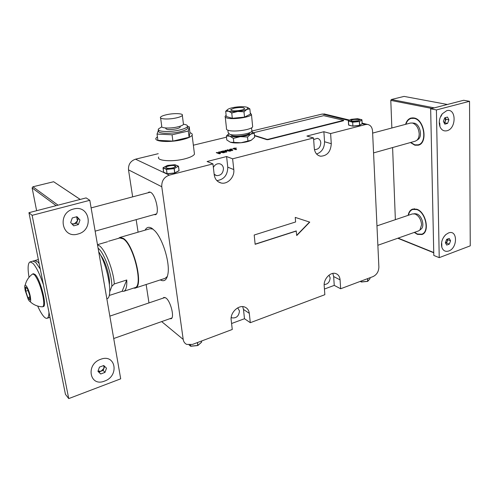 <?xml version="1.0" encoding="UTF-8"?>
<svg xmlns="http://www.w3.org/2000/svg" width="495" height="495" viewBox="0 0 495 495"><rect width="100%" height="100%" fill="white"/><g stroke="black" fill="none" stroke-linecap="round" stroke-linejoin="round"><path stroke-width="0.74" d="M29.013 277.342C27.541 268.16 27.887 263.024 30.047 261.935L34.848 260.549L37.694 261.843L39.154 263.526M30.047 261.935L32.849 263.247C36.24 266.873 39.755 273.995 43.393 284.606M48.956 312.271C48.906 315.822 48.281 317.821 47.087 318.273C46.177 318.57 45.045 317.951 43.684 316.423C41.803 314.245 39.804 310.792 37.682 306.058M446.02 119.27L445.358 121.028L445.308 117.878L446.02 119.27L448.909 119.87L447.579 123.404L444.826 124.158L443.396 121.368L444.733 117.81L447.492 117.067L448.909 119.87M444.114 122.766L445.358 121.028L444.696 122.791L444.194 122.927M444.696 122.791L447.579 123.404M442.103 114.141L440.983 115.762M439.263 122.939L439.907 126.027M104.618 381.057C119.573 375.996 115.694 353.381 100.683 359.296C85.313 364.351 89.694 387.356 104.618 381.057M78.018 233.999C94.298 230.113 89.855 204.212 73.501 209.038C56.739 212.862 61.77 239.302 78.018 233.999M89.805 200.302L86.118 197.901L28.939 212.689L65.445 394.317L68.743 398.593L120.693 378.83L89.805 200.302L32.126 215.337L68.743 398.593M32.126 215.337L28.939 212.689M176.313 117.903C168.814 119.648 158.975 119.19 160.516 117.216C161.172 116.306 163.22 115.465 166.66 114.692C174.079 112.996 183.818 113.417 182.333 115.409C181.702 116.294 179.697 117.129 176.313 117.903M183.367 123.546L183.472 124.363C182.853 125.284 180.861 126.145 177.488 126.937C170.026 128.725 160.213 128.199 161.735 126.145L160.621 118.002M180.106 126.578L180.174 127.135C179.759 127.76 178.429 128.335 176.183 128.867C169.705 129.975 166.209 129.789 165.701 128.316L165.658 127.976M183.453 124.226C186.609 124.66 187.921 125.445 187.401 126.584C186.584 127.828 183.942 128.978 179.468 130.043C169.507 132.45 156.408 131.726 158.45 128.96L161.76 126.862M187.481 127.252L187.624 128.366C186.807 129.616 184.165 130.773 179.697 131.849C169.748 134.263 156.661 133.52 158.691 130.73L158.598 130.067M187.407 126.658L189.201 126.732L188.317 131.026L172.056 134.788L157.045 134.089L158.505 129.956M188.317 131.026L189.102 137.276L189.969 132.87L189.201 126.732M189.102 137.276L172.891 141.1L172.056 134.788M172.891 141.1L157.917 140.333L157.045 134.089M189.95 132.691C191.899 133.322 192.623 134.157 192.11 135.197C191.113 136.799 187.834 138.284 182.29 139.652C169.872 142.739 153.518 141.712 156.049 138.13L157.422 136.793M194.269 152.584L194.467 154.137C193.489 155.863 190.253 157.441 184.759 158.87C172.47 162.113 156.222 160.856 158.691 156.995M56.152 205.654L32.132 187.939L32.905 186.782L58.033 205.165L80.184 199.435L53.639 181.733L80.24 199.423M36.624 210.703L32.132 187.939M53.639 181.733L32.905 186.782M413.839 209.069L412.799 209.416M408.425 215.257C409.074 212.219 410.504 210.288 412.712 209.447L416.71 209.558C425.743 212.089 429.79 231.963 421.765 234.178L422.755 233.826M421.765 234.178L417.409 234.024L414.569 232.322M230.187 142.158L230.392 142.232C232.823 142.993 236.356 143.166 240.985 142.758C245.396 142.288 248.793 141.465 251.175 140.302L254.659 137.251L254.275 133.31L252.438 132.004M228.659 133.854L226.37 136.045L226.797 139.98L230.392 142.232L240.985 142.758L251.423 140.165M247.939 141.007L247.537 137.01L250.823 134.089L254.275 133.31M226.37 136.045L229.736 136.156L233.38 138.402L233.807 142.393M233.38 138.402L240.347 136.639L247.537 137.01M228.678 133.867C227.688 134.788 228.04 135.556 229.736 136.156C232.174 136.892 235.713 137.053 240.347 136.639L246.448 135.63L250.823 134.089C252.32 133.242 252.679 132.474 251.899 131.788M234.166 108.195C237.996 107.446 241.164 107.316 243.676 107.817L244.598 108.714C244.066 110.15 234.568 111.474 231.641 110.515L230.763 109.636L234.166 108.195M230.639 134.566L231.932 135.624C235.954 137.177 249.01 135.277 249.703 133.056L249.777 132.623M247.407 107.409L249.864 108.9L250.377 114.141L244.518 117.098L243.986 111.796L237.767 111.462L231.747 112.99L228.597 111.196C226.852 110.651 226.766 109.94 228.331 109.061L228.628 108.912C230.713 107.99 233.702 107.322 237.6 106.914C241.498 106.561 244.511 106.642 246.652 107.149L247.946 107.749L246.85 109.414L243.051 110.633L237.767 111.462C233.758 111.821 230.701 111.734 228.597 111.196L225.689 111.264L227.787 109.389M249.864 108.9L246.85 109.414L243.986 111.796M227.892 130.191L228.152 132.598L229.643 134.3C234.655 136.23 251.033 133.86 251.899 131.101L251.806 130.197M231.747 112.99L232.31 118.293L226.258 116.504L225.689 111.264M244.518 117.098L232.31 118.293M250.26 112.922L251.466 114.512C250.495 117.327 232.316 119.883 226.797 117.959C225.343 117.507 224.804 116.938 225.169 116.238L226.135 115.36M225.268 117.16L226.5 128.44C226.141 129.176 226.685 129.789 228.133 130.272C233.64 132.344 251.72 129.752 252.667 126.776L252.574 125.798M100.584 255.117C105.355 260.84 110.199 276.798 109.42 284.235M412.316 118.107L413.275 117.853M405.912 124.251C406.94 121.071 408.703 119.122 411.209 118.398L414.098 118.361C424.215 119.833 427.686 142.968 418.151 144.831L420.243 144.231M418.151 144.831L414.853 144.843L410.732 142.461M38.356 259.541L32.93 261.106L35.758 262.406L40.268 269.045M49.97 317.332L47.087 318.273M417.644 139.751L418.306 139.287C422.779 135.989 419.76 124.016 414.235 123.175L413.207 123.076M373.564 152.906L415.194 141.205L416.815 140.326C418.411 138.878 419.197 136.669 419.172 133.693C418.615 128.019 416.375 124.468 412.446 123.032L410.423 123.057L372.642 133.093M254.48 135.407L266.91 139.343L268.117 139.305L343.654 120.316L323.699 115.657L253.527 132.728M343.666 120.582L343.332 120.471M268.117 139.305L268.148 139.646L266.941 139.683L266.91 139.343M268.148 139.646L343.351 120.792M254.51 135.741L266.941 139.683M98.041 371.058L101.054 371.207L98.926 371.999L98.01 371.132M104.631 366.374L103.931 368.317L103.851 365.619M103.183 370.421L101.054 371.207L103.931 368.317L103.183 370.421L104.983 372.395L100.714 373.985L97.936 371.343L99.458 367.098L103.746 365.52L106.499 368.175L104.983 372.395M98.926 371.999L100.714 373.985M133.768 288.047C144.237 291.017 134.621 245.322 123.181 238.602C121.362 237.365 119.846 237.266 118.645 238.299M118.484 238.343L119.846 237.464L123.323 238.38C133.941 244.511 144.008 286.834 135.265 288.047L133.607 288.096M97.503 244.796L99.421 245.792C105.429 249.857 113.553 270.573 114.289 283.957L111.814 286.302C112.105 274.508 104.148 252.53 98.09 248.193M122.11 291.301L123.769 291.295C126.07 290.348 127.067 286.58 126.757 279.984L122.11 291.301L109.952 295.249L109.302 294.989M111.814 286.302L109.735 291.778M109.358 294.735L109.952 295.249M114.289 283.957L126.757 279.984M107.601 241.727L97.478 244.666M108.523 241.232L119.796 237.965L123.224 238.862C133.65 244.907 143.531 286.469 134.949 287.663L134.875 287.688M446.707 110.694L442.276 113.8C439.368 117.866 438.589 122.123 439.937 126.578C441.422 130.061 443.774 131.453 447.004 130.742C456.6 128.564 456.396 107.724 446.707 110.694M448.501 232.953L445.834 234.581C442.19 238.287 440.853 242.513 441.825 247.246C443.099 250.767 445.413 252.011 448.767 250.977C457.856 248.001 457.677 229.241 448.501 232.953M469.532 101.302L463.667 100.268L430.656 108.801L433.806 255.439L439.226 257.647L470.25 245.848L469.532 101.302L436.411 109.94L439.226 257.647M436.411 109.94L430.656 108.801M221.364 151.73L224.136 152.615M218.765 152.386L219.396 152.237M216.835 152.868L219.601 153.759M221.605 151.674L221.562 151.322L224.674 152.479L223.505 152.776L219.384 152.163L220.312 153.58M223.449 152.763L220.789 151.519L221.562 151.322M219.365 152.231L219.328 151.885L223.418 152.497M219.687 153.735L218.518 152.089L219.328 151.885M217.082 152.806L217.045 152.46L219.656 153.444M219.384 152.163L220.523 153.524L219.353 153.821L216.259 152.652L217.045 152.46M227.62 150.164L230.404 151.037M225.039 150.808L225.664 150.666M223.127 151.291L225.906 152.169M227.842 150.103L227.805 149.756L230.948 150.901L229.785 151.192L225.652 150.591L226.611 151.99M229.717 151.179L227.038 149.954L227.805 149.756M225.627 150.659L225.59 150.313L229.686 150.919M225.992 152.144L224.786 150.517L225.59 150.313M223.363 151.229L223.325 150.882L225.961 151.854M225.652 150.591L226.828 151.94L225.664 152.231L222.552 151.074L223.325 150.882M229.643 149.719L230.324 149.459L232.291 150.56M229.928 149.843L229.488 149.49L230.379 149.088L232.724 149.063L230.324 149.41L232.836 150.424L232.068 150.616L229.928 149.843M233.399 148.772L234.079 148.519L236.053 149.614M233.69 148.896L233.244 148.543L234.129 148.147L236.468 148.123L234.079 148.469L236.604 149.471L235.837 149.663L233.69 148.896M255.123 244.153L296.171 230.948L296.74 235.546L309.752 222.131L295.243 217.404L295.62 221.97L254.195 235.02L255.142 244.307L296.369 231.035M296.722 235.274L309.536 222.063M349.111 120.57L322.226 114.042L325.24 114.203M324.435 289.031L334.249 285.386L340.653 288.758L373.051 276.587C376.775 274.744 378.718 271.557 378.879 267.022L372.543 131.076C372.184 127.221 370.489 125 367.457 124.412L365.527 124.554L330.617 133.557L331.273 143.692C330.728 151.755 327.152 155.925 320.55 156.216C316.905 155.393 314.814 152.726 314.276 148.203L313.533 137.957L232.619 158.815L233.782 169.568C234.828 176.987 227.589 184.678 221.079 182.989C217.218 181.95 214.929 179.202 214.217 174.76L212.949 163.888L169.321 175.131C164.043 177.086 161.525 180.96 161.772 186.751L183.2 339.421C183.577 341.773 184.746 343.431 186.702 344.402L192.406 344.446L232.273 329.472L231.171 320.024C229.989 312.636 238.757 304.369 244.815 307.073C247.389 308.15 248.886 310.241 249.294 313.335L250.303 322.697L244.499 318.718L243.478 309.443L242.68 306.628M132.66 196.862L128.508 169.859C128.211 164.495 130.55 160.931 135.519 159.186L169.321 175.131M316.583 154.019C321.781 152.175 324.435 148.085 324.553 141.749L323.879 131.72L330.617 133.557M323.879 131.72L306.912 136.051L313.533 137.957M313.657 139.609L317.276 138.328C319.331 138.761 320.5 140.233 320.791 142.739C320.512 147.114 318.57 149.391 314.969 149.558L314.43 149.428M216.86 180.613C223.994 179.586 227.626 175.106 227.768 167.174L226.599 156.538L232.619 158.815M226.599 156.538L207.089 161.519L212.949 163.888M214.156 174.228L216.562 175.607C220.925 175.638 223.22 173.207 223.449 168.306C223.066 165.825 221.779 164.315 219.588 163.758C216.903 163.455 214.83 164.687 213.37 167.465M237.718 307.853L239.469 310.91C238.943 316.02 236.443 318.341 231.957 317.87L231.196 317.45M231.58 323.513L244.499 318.718M340.653 288.758L340.077 279.854C339.762 276.55 338.302 274.447 335.697 273.537C330.499 271.668 323.47 279.069 324.194 285.708L324.844 294.698L250.303 322.697M334.249 285.386L333.655 276.563L332.838 273.401M329.008 275.171L330.134 277.85C329.744 282.125 327.764 284.34 324.175 284.507M169.828 318.712L171.016 318.768C174.828 317.969 170.719 301.189 165.912 297.984L163.876 297.402L163.016 298.169M154.1 214.589L155.362 214.725C159.965 214.156 155.764 194.529 150.517 192.277L149.044 192.017L148.005 192.784M145.134 230.144C146.644 227.162 148.89 226.543 151.872 228.294L154.861 230.862C162.768 238.937 169.989 262.529 167.972 273.76C166.858 279.978 164.297 282.026 160.293 279.91M165.144 278.326L167.384 276.402M148.97 302.909L146.143 284.507M138.093 232.18L136.162 219.631M322.226 114.042L251.893 131.045M226.493 137.189L193.353 145.202M158.227 153.691L135.519 159.186M152.955 229.061L150.072 228.715L119.846 237.464M71.812 223.777L74.275 223.87L72.375 224.39M78.198 218.697L77.393 220.968L76.688 217.045L79.992 220.003L78.383 224.569L73.724 225.844L70.667 222.54L72.289 217.942L76.96 216.686L79.992 220.003M76.589 223.239L74.275 223.87L77.393 220.968L76.589 223.239L78.383 224.569M420.67 229.433L421.282 228.944C424.902 225.844 421.808 215.449 416.833 214.001L415.088 213.747M418.473 230.942L419.896 230.051L421.598 224.749C421.066 219.452 418.912 215.876 415.119 214.013L412.347 213.933L376.961 225.887M98.703 251.732C108.108 266.459 113.38 297.897 106.846 298.782M414.272 232.427L417.421 234.37L421.901 234.531C430.155 232.248 425.991 211.798 416.697 209.199L412.595 209.094C410.244 209.991 408.752 212.077 408.128 215.356M422.619 233.875L423.163 233.863M414.111 208.803L413.684 209.125M410.404 142.548L414.866 145.214L418.263 145.202C428.07 143.284 424.493 119.487 414.086 117.977L411.122 118.014C408.455 118.788 406.612 120.898 405.584 124.338M418.999 144.59L419.673 144.602M412.601 117.822L412.019 118.181M433.75 252.772L397.782 238.244M398.104 238.132L433.744 252.518M391.353 99.507L434.282 107.867L447.381 104.476L404.081 96.407L391.353 99.507L390.796 100.398L391.854 127.988M431.937 108.473L390.796 100.398M392.603 147.553L395.363 219.669M25.622 286.97L27.615 289.16L29.743 295.657L29.849 299.877L27.85 297.625L25.752 291.209L25.622 286.97M28.054 290.503L25.752 291.209M29.774 297.025L27.85 297.625M30.176 301.696C33.505 304.833 37.484 306.535 42.124 306.801L43.381 306.566C47.31 306.312 40.373 279.217 35.151 274.539L33.443 273.716L32.274 274.236C28.586 277.064 26.229 280.708 25.202 285.17M42.657 306.801C44.018 306.034 44.092 302.439 42.873 296.016C40.59 286.054 37.775 278.97 34.415 274.762L32.713 273.933M30.275 296.251C28.642 287.96 23.977 281.042 24.818 288.034L25.239 290.633L28.302 299.555C30.548 303.119 31.204 302.018 30.275 296.251M447.449 239.073L447.827 239.747L447.202 241.405L447.375 239.104M445.704 243.33L447.202 241.405L446.577 243.064L445.735 243.373M449.237 238.417L450.58 240.787L449.318 244.115L446.713 245.087L445.358 242.717L446.62 239.376L449.237 238.417M447.827 239.747L450.58 240.787M446.577 243.064L449.318 244.115M445.618 234.828L445.055 235.335M441.447 244.573L441.818 246.652M189.195 344.99L190.724 346.166L197.771 345.461L197.387 342.577M190.556 344.922L190.748 346.259L197.796 345.553L201.663 342.045L201.527 341.024M190.742 346.24L190.414 344.941M197.796 345.553L190.643 346.234M197.932 345.411L201.638 342.144L197.907 345.498L197.542 342.515M201.638 342.144L201.558 341.012L201.638 342.144M360.292 281.377L361.455 281.903L367.686 281.284L367.55 278.654M361.406 280.962L361.449 281.995L367.674 281.377L370.031 278.673L369.988 277.738L370.031 278.623M367.68 281.364L361.375 281.983L361.257 281.018M361.313 281.915L360.261 281.389M369.926 278.796L367.791 281.302L367.674 278.605M219.644 152.763L219.607 152.417M225.918 151.185L225.881 150.839M230.707 149.985L230.67 149.638M234.463 149.044L234.426 148.698M365.527 124.554L362.136 123.731M161.667 321.595L183.2 339.421M161.772 186.751L128.508 169.859M324.553 141.749L331.273 143.692M227.768 167.174L233.782 169.568M243.478 309.443L249.294 313.335M333.655 276.563L340.077 279.854M351.753 121.201C348.177 120.409 355.249 118.633 358.522 119.493C362.161 120.273 355.039 122.079 351.753 121.201M356.827 121.201L358.844 120.638C359.661 120.192 359.531 119.821 358.454 119.53C354.067 119.171 351.599 119.623 351.042 120.879L351.766 121.195M361.944 119.833L359.506 121.523L359.661 125.476L352.892 126.169M361.907 119.759L359.37 121.56L352.657 122.011L352.879 126.169L348.56 124.969L348.406 121.034L352.657 122.011L352.898 126.046L359.704 125.353L362.154 123.663L361.95 119.864L357.6 118.707L351.011 119.351L348.505 120.997L348.703 125.136L352.786 126.145M357.693 118.732L361.82 119.691L362.142 123.639M348.406 121.034L352.527 122.209L359.37 121.56L359.562 125.52L362.154 123.663L359.698 125.414M350.998 119.351L357.588 118.707M348.56 124.969L348.35 121.182M351.821 121.207L353.566 121.417M166.339 168.034C163.43 166.834 172.594 164.538 175.125 165.813C178.138 166.988 168.869 169.34 166.339 168.034M175.044 165.862C172.749 164.687 164.21 166.636 166.19 167.898L166.431 168.034C168.956 168.665 171.715 168.393 174.71 167.23L175.044 165.862M179.066 170.664L178.392 166.178L174.277 168.628L174.797 173.058L167.1 173.825L174.71 173.089L179.004 170.775L174.834 173.015M163.034 167.786L166.462 169.179L167.056 173.702L174.679 172.953L179.066 170.62L178.503 166.376L174.964 164.693L167.452 165.429L163.171 167.663L163.61 172.142L166.914 173.739M179.066 170.62L178.522 166.363M175.143 164.773L178.392 166.178L174.277 168.628L166.469 169.426L163.022 167.892L163.61 172.142L167.019 173.832L166.462 169.179L174.092 168.43L174.71 173.089M167.335 165.491L174.97 164.687M183.472 124.363L182.333 115.409M180.174 127.135L180.062 126.237M187.624 128.366L187.401 126.584M194.467 154.137L192.11 135.197M249.703 133.056L249.666 132.672M247.946 107.749L248.62 108.034M251.899 131.101L251.571 127.784M252.667 126.776L251.466 114.512M230.812 110.107L230.763 109.636M411.209 118.398L412.385 118.088M189.146 344.99L190.6 346.197M418.306 139.287L416.815 140.326M95.145 231.159L156.383 213.951M91.123 207.9L150.307 192.171M414.068 123.144L412.267 123.001M343.672 120.638L343.654 120.316M135.265 288.047L165.225 278.301M123.769 291.295L134.949 287.663M360.218 281.408L361.35 281.971M439.752 123.02L439.937 126.578M440.958 116.43L442.276 113.8M441.763 243.435L441.825 247.246M443.829 236.895L445.834 234.581M324.083 113.918L349.773 120.136M362.123 123.125L367.457 124.412M318.7 155.628L320.55 156.216M218.134 181.702L221.079 182.989M314.424 149.385L314.969 149.558M231.208 317.344L231.957 317.87M214.972 174.933L216.562 175.607M422.885 233.776L423.59 233.529M413.931 209.038L414.655 208.797M352.842 126.169L359.562 125.52M348.703 125.136L352.817 126.163M348.443 121.009L350.912 119.388M358.844 120.638L351.79 121.201M415.72 213.753L413.925 213.741M109.847 316.132L165.058 297.476M113.72 338.518L171.864 317.994M377.871 245.273L418.56 230.911M421.282 228.944L419.896 230.051M174.71 167.23C171.728 168.387 168.962 168.653 166.413 168.034L167.298 168.281M163.734 172.279L166.957 173.801M163.004 167.867L167.372 165.454"/></g></svg>
